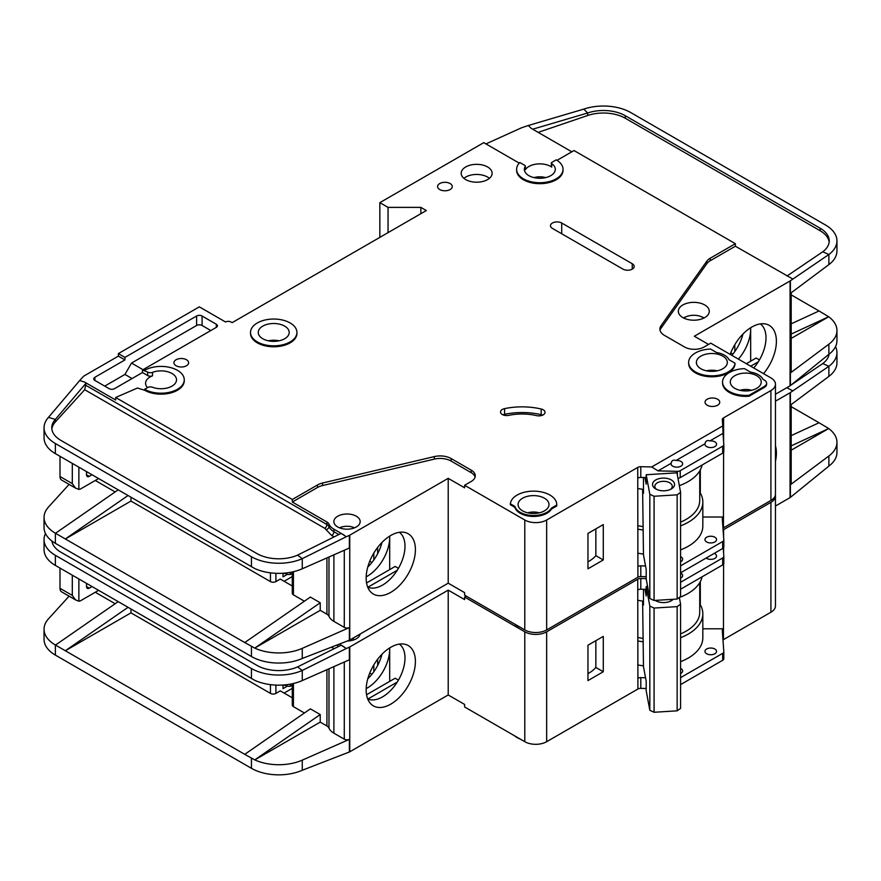 <?xml version="1.0" encoding="UTF-8"?>
<svg xmlns="http://www.w3.org/2000/svg" width="881" height="881" viewBox="0 0 881 881"><rect width="100%" height="100%" fill="white"/><g stroke="black" fill="none" stroke-linecap="round" stroke-linejoin="round"><path stroke-width="1.32" d="M672.743 466.17A5.804 3.348 180 0 1 671.047 463.802A5.804 3.348 180 0 1 671.102 463.329C671.663 460.521 673.304 459.574 676.024 460.488A5.804 3.348 180 0 1 680.947 461.435A5.804 3.348 180 0 1 682.643 463.802A5.804 3.348 180 0 1 679.064 466.897A5.804 3.348 180 0 1 672.743 466.17M706.65 446.59A5.804 3.348 180 0 1 704.954 444.222A5.804 3.348 180 0 1 705.009 443.749C705.571 440.94 707.212 439.993 709.932 440.907A5.804 3.348 180 0 1 714.854 441.855A5.804 3.348 180 0 1 716.561 444.222A5.804 3.348 180 0 1 712.971 447.317A5.804 3.348 180 0 1 706.65 446.59M522.598 510.859A15.473 8.931 180 0 1 518.072 504.538A15.473 8.931 180 0 1 527.62 496.289A15.473 8.931 180 0 1 544.48 498.228A15.473 8.931 180 0 1 549.006 504.538A15.473 8.931 180 0 1 539.458 512.797A15.473 8.931 180 0 1 522.598 510.859M700.913 368.754A15.473 8.931 180 0 1 696.375 362.432A15.473 8.931 180 0 1 705.923 354.184A15.473 8.931 180 0 1 722.783 356.122A15.473 8.931 180 0 1 727.321 362.432A15.473 8.931 180 0 1 717.773 370.692A15.473 8.931 180 0 1 700.913 368.754M734.82 388.334A15.473 8.931 180 0 1 730.294 382.013A15.473 8.931 180 0 1 739.842 373.764A15.473 8.931 180 0 1 756.702 375.702A15.473 8.931 180 0 1 761.228 382.013A15.473 8.931 180 0 1 751.68 390.272A15.473 8.931 180 0 1 734.82 388.334M284.662 326.124A15.473 8.931 0 0 0 267.802 324.186A15.473 8.931 0 0 0 258.254 332.434A15.473 8.931 0 0 0 262.791 338.756A15.473 8.931 0 0 0 279.651 340.683A15.473 8.931 0 0 0 289.199 332.434A15.473 8.931 0 0 0 284.662 326.124M706.65 541.969A5.804 3.348 180 0 1 704.954 539.59A5.804 3.348 180 0 1 708.533 536.496A5.804 3.348 180 0 1 714.854 537.223A5.804 3.348 180 0 1 716.561 539.59A5.804 3.348 180 0 1 712.971 542.685A5.804 3.348 180 0 1 706.65 541.969M680.584 556.616A5.804 3.348 180 0 1 680.947 556.803A5.804 3.348 180 0 1 682.643 559.171A5.804 3.348 180 0 1 680.584 561.737M683.777 318.085A12.763 7.367 180 0 1 702.829 317.435A12.763 7.367 180 0 1 703.82 318.085M656.675 489.418A8.7 5.022 180 0 1 654.847 486.345A8.7 5.022 180 0 1 660.221 481.698A8.7 5.022 180 0 1 669.703 482.788A8.7 5.022 180 0 1 672.258 486.345A8.7 5.022 180 0 1 670.43 489.418M655.761 488.944L655.761 488.944A11.024 6.365 180 0 1 655.761 479.947A11.024 6.365 180 0 1 671.344 479.947A11.024 6.365 180 0 1 671.344 488.944A11.024 6.365 180 0 1 655.761 488.944M147.523 387.618A15.473 8.931 180 0 1 145.585 383.279A15.473 8.931 180 0 1 152.523 375.824A3.865 2.236 180 0 1 147.656 375.548L142.458 372.542L114.563 388.642A3.865 2.236 180 0 1 109.09 388.642L94.873 380.438A3.865 2.236 180 0 1 93.738 378.852A3.865 2.236 180 0 1 94.873 377.277L124.948 359.911L118.384 356.122L84.477 375.702A7.731 4.471 0 0 0 83.1 376.782L79.664 380.559L84.477 382.013L115.664 400.018L115.664 397.496L292.327 499.494L317.479 484.968A15.473 8.931 180 0 1 322.545 483.019L434.311 456.589A15.473 8.931 180 0 1 451.116 458.538L471.181 470.124A13.92 8.039 180 0 1 475.266 475.806A13.92 8.039 180 0 1 471.181 481.489L464.617 485.277L524.79 520.01A15.473 8.931 0 0 0 546.66 520.01L637.734 467.437L637.899 566.494A3.865 2.236 180 0 1 640.795 565.844L645.542 565.954M388.047 232.65L388.047 207.387L420.865 207.387L426.327 210.537L232.155 322.644L231.064 322.017A3.865 2.236 180 0 0 225.591 322.017L199.337 306.852L118.384 353.589L124.948 357.389L196.606 316.015A3.865 2.236 180 0 1 202.079 316.015L216.297 324.23A3.865 2.236 180 0 1 217.431 325.805A3.865 2.236 180 0 1 216.297 327.38L142.458 370.02L147.656 372.068A3.865 2.236 0 0 0 152.523 372.355A15.473 8.931 180 0 1 171.993 373.489A15.473 8.931 180 0 1 176.519 379.799A15.473 8.931 180 0 1 168.381 387.673A15.473 8.931 180 0 1 152.523 387.255A3.865 2.236 0 0 0 147.656 387.541L144.638 389.281L144.638 390.228L137.403 388.036L115.664 397.496M525.241 166.366A15.473 8.931 0 0 0 524.36 169.328A15.473 8.931 0 0 0 528.886 175.649A15.473 8.931 0 0 0 545.746 177.588A15.473 8.931 0 0 0 555.294 169.328A15.473 8.931 0 0 0 551.715 163.613A1.542 0.892 180 0 1 551.363 163.04A1.542 0.892 180 0 1 551.814 162.412L556.241 159.857A23.203 13.402 180 0 1 563.036 169.328A23.203 13.402 180 0 1 548.709 181.706A23.203 13.402 180 0 1 523.413 178.81A23.203 13.402 180 0 1 516.618 169.328A23.203 13.402 180 0 1 519.834 162.522L524.867 165.43A1.542 0.892 180 0 1 525.329 166.069A1.542 0.892 180 0 1 525.241 166.366L525.241 169.835A15.473 8.931 180 0 1 550.768 166.487A15.473 8.931 180 0 1 551.715 167.093A1.542 0.892 180 0 1 551.363 166.52L551.363 163.04M682.863 317.589A15.473 8.931 180 0 1 678.326 311.279A15.473 8.931 180 0 1 687.874 303.031A15.473 8.931 180 0 1 704.734 304.958A15.473 8.931 180 0 1 709.271 311.279A15.473 8.931 180 0 1 699.723 319.528A15.473 8.931 180 0 1 682.863 317.589M296.93 332.434L296.93 333.381A23.203 13.402 180 0 1 282.603 345.759A23.203 13.402 180 0 1 257.318 342.852A23.203 13.402 180 0 1 250.523 333.381L250.523 332.434A23.203 13.402 180 0 1 264.851 320.056A23.203 13.402 180 0 1 290.135 322.964A23.203 13.402 180 0 1 296.93 332.434A23.203 13.402 180 0 1 282.603 344.812A23.203 13.402 180 0 1 257.318 341.905A23.203 13.402 180 0 1 250.523 332.434M465.719 179.592A15.473 8.931 180 0 1 461.181 173.282A15.473 8.931 180 0 1 470.729 165.022A15.473 8.931 180 0 1 487.589 166.961A15.473 8.931 180 0 1 492.127 173.282A15.473 8.931 180 0 1 482.568 181.53A15.473 8.931 180 0 1 465.719 179.592M489.407 178.336A15.473 8.931 0 0 0 487.589 177.07A15.473 8.931 0 0 0 463.891 178.336M439.729 189.536A7.345 4.24 180 0 1 437.582 186.541A7.345 4.24 180 0 1 442.119 182.62A7.345 4.24 180 0 1 450.125 183.545A7.345 4.24 180 0 1 452.272 186.541A7.345 4.24 180 0 1 447.746 190.461A7.345 4.24 180 0 1 439.729 189.536M729.347 392.441A23.203 13.402 180 0 1 722.552 382.96L722.552 382.013A23.203 13.402 180 0 1 744.467 368.643L750.491 372.112A17.796 10.275 180 0 1 762.913 379.282L764.356 380.118A7.731 4.471 180 0 1 766.624 383.279A7.731 4.471 180 0 1 764.356 386.44L749.048 395.283L749.048 396.23A23.203 13.402 180 0 1 729.347 392.441M749.048 395.283A23.203 13.402 180 0 1 729.347 391.483A23.203 13.402 180 0 1 722.552 382.013M707.201 405.227A7.345 4.24 180 0 1 705.042 402.221A7.345 4.24 180 0 1 709.579 398.311A7.345 4.24 180 0 1 717.597 399.225A7.345 4.24 180 0 1 719.744 402.221A7.345 4.24 180 0 1 715.207 406.141A7.345 4.24 180 0 1 707.201 405.227M543.236 409.786A6.189 3.568 180 0 1 545.042 412.319A6.189 3.568 180 0 1 536.54 415.623A38.676 22.333 0 0 0 508.822 415.347A6.189 3.568 180 0 1 500.518 411.989A6.189 3.568 180 0 1 504.593 408.63A51.054 29.48 180 0 1 541.176 409.004A6.189 3.568 180 0 1 543.236 409.786M735.018 363.181L735.018 364.128A23.203 13.402 180 0 1 720.129 375.901A23.203 13.402 180 0 1 695.439 372.861A23.203 13.402 180 0 1 688.645 363.379L688.645 362.432A23.203 13.402 180 0 1 710.56 349.063L716.572 352.532A17.796 10.275 180 0 1 729.005 359.712L735.018 363.181A23.203 13.402 180 0 1 720.129 374.954A23.203 13.402 180 0 1 695.439 371.914A23.203 13.402 180 0 1 688.645 362.432M520.131 513.227A18.953 10.946 180 0 1 514.856 507.335L514.856 506.388L510.363 503.8A23.203 13.402 180 0 1 534.183 491.146A23.203 13.402 180 0 1 556.748 504.538A23.203 13.402 180 0 1 556.726 505.044L556.726 505.991L551.473 509.031A18.953 10.946 180 0 1 520.131 513.227M556.726 505.044L551.473 508.084A18.953 10.946 180 0 1 520.131 512.279A18.953 10.946 180 0 1 514.856 506.388M176.09 365.747A7.345 4.24 180 0 1 173.942 362.752A7.345 4.24 180 0 1 178.48 358.831A7.345 4.24 180 0 1 186.486 359.756A7.345 4.24 180 0 1 188.633 362.752A7.345 4.24 180 0 1 184.107 366.672A7.345 4.24 180 0 1 176.09 365.747M563.036 169.328L563.036 170.275A23.203 13.402 180 0 1 548.709 182.653A23.203 13.402 180 0 1 523.413 179.757A23.203 13.402 180 0 1 516.618 170.275L516.618 169.328M514.416 623.924A23.203 13.402 0 0 0 517.125 625.807A23.203 13.402 0 0 0 520.385 627.371M753.729 367.983A31.716 18.314 120 0 0 765.996 337.808A31.716 18.314 120 0 0 760.347 323.889M730.151 354.371A34.822 20.109 -60 0 1 751.779 327.06A34.822 20.109 -60 0 1 765.578 323.977A34.822 20.109 -60 0 1 763.552 373.654M738.41 359.14A31.716 18.314 120 0 0 750.689 328.965A31.716 18.314 120 0 0 750.656 327.732L750.689 361.177M731.847 355.351A31.716 18.314 120 0 0 742.969 334.02M337.72 526.959A13.149 7.588 180 0 1 333.866 521.596A13.149 7.588 180 0 1 341.993 514.581A13.149 7.588 180 0 1 356.32 516.222A13.149 7.588 180 0 1 360.175 521.596A13.149 7.588 180 0 1 352.059 528.611A13.149 7.588 180 0 1 337.72 526.959M367.696 587.142A31.716 18.314 120 0 0 369.304 587.715A31.716 18.314 120 0 0 382.574 585.072A31.716 18.314 120 0 0 404.996 546.231A31.716 18.314 120 0 0 399.357 532.311M390.779 535.472A34.822 20.109 -60 0 1 404.577 532.388A34.822 20.109 -60 0 1 414.323 558.653A34.822 20.109 -60 0 1 390.779 592.34A34.822 20.109 -60 0 1 370.383 591.614A34.822 20.109 -60 0 1 369.029 563.135A34.822 20.109 -60 0 1 390.779 535.472M389.688 569.6L389.688 536.133A31.716 18.314 -60 0 1 389.688 537.388A31.716 18.314 -60 0 1 367.256 576.229A31.716 18.314 -60 0 1 366.177 576.824M367.784 567.023A31.716 18.314 120 0 0 381.969 542.443M130.972 497.28L130.972 501.069L270.445 581.592A3.865 2.236 0 0 0 275.918 581.592L275.918 573.311M95.28 480.464L115.158 491.939M369.756 561.241L371.914 562.496M292.283 576.57L284.123 581.284M377.652 553.697L377.652 547.431M373.819 559.953L373.819 553.081M292.283 585.997L280.29 579.07L275.918 581.592M283.021 573.234L283.021 576.857L287.217 574.434M349.757 535.174L349.757 640.013L448.209 583.178L448.209 478.328L349.757 535.174A3.865 2.236 180 0 1 349.372 535.373L349.372 548.004L302.26 568.785A38.676 22.333 180 0 1 254.763 568.542L55.382 453.638A38.676 22.333 180 0 1 44.05 437.846L44.05 427.737A38.676 22.333 0 0 0 55.382 443.528L251.437 556.726A38.676 22.333 0 0 0 302.26 558.675L297.569 555.129A30.945 17.862 180 0 1 256.9 553.565L60.844 440.368A30.945 17.862 180 0 1 51.781 427.737A30.945 17.862 180 0 1 55.338 419.433L55.338 421.966A30.945 17.862 0 0 0 51.858 429.003M130.972 501.069L65.337 538.963L244.742 642.546L310.376 597.065L320.221 602.758L254.763 648.097L244.742 642.546M304.408 601.205L293.417 594.862L293.417 571.703M292.283 571.967L292.283 593.276A3.865 2.236 0 0 0 293.417 594.862M333.899 554.832L333.899 621.38A18.567 10.715 180 0 1 328.976 616.315A7.731 4.471 0 0 0 326.917 614.2L320.221 610.335L320.221 602.758M69.092 484.385L48.488 507.049A38.676 22.333 0 0 0 44.05 517.422A38.676 22.333 0 0 0 55.382 533.214L65.337 538.963L127.987 495.551M44.05 517.422L44.05 527.532A38.676 22.333 0 0 0 55.382 543.324L251.437 656.51A38.676 22.333 0 0 0 302.26 658.47L302.26 648.361L349.372 627.58A3.865 2.236 180 0 1 344.284 627.382L333.899 621.38M292.283 573.41L290.411 574.489L288.219 574.489L283.792 573.179M290.411 572.331L290.411 574.489M320.221 610.335L254.763 648.097M254.763 648.119A38.676 22.333 0 0 0 302.26 648.361M397.254 570.282L367.939 587.198M366.551 582.958L395.151 566.439L398.432 568.333M524.79 520.01L524.79 629.915L464.617 595.171L464.617 592.649L448.209 583.178M349.757 640.013A3.865 2.236 180 0 1 349.372 640.212L302.26 658.47M448.209 478.328L464.617 487.81L464.617 485.277M349.372 535.373L346.321 536.716L341.156 533.39L297.569 555.129M475.09 477.073A13.92 8.039 0 0 0 471.181 472.645L451.116 461.06A15.473 8.931 0 0 0 434.311 459.111L322.545 485.541A15.473 8.931 0 0 0 317.479 487.49L292.327 502.016L326.917 521.993A7.731 4.471 180 0 1 328.976 524.107A18.567 10.715 0 0 0 333.899 529.173L344.284 535.174M44.05 427.737A38.676 22.333 0 0 1 48.488 417.363L55.338 419.433L86.184 383.026L84.477 382.013M118.142 489.869L55.492 533.28M671.102 463.329L658.019 470.883L651.709 466.941L722.761 425.93L722.31 419.62A3.865 2.236 180 0 1 722.31 419.532A3.865 2.236 180 0 1 723.334 418.012L770.919 390.536L770.919 500.441A15.473 8.931 0 0 0 775.456 494.12L775.456 384.226A15.473 8.931 0 0 0 770.919 377.905L710.758 343.172L704.194 346.96A13.92 8.039 180 0 1 684.504 346.96L664.428 335.375A15.473 8.931 180 0 1 659.902 329.065A15.473 8.931 180 0 1 661.058 325.673L706.837 261.15A15.473 8.931 180 0 1 710.218 258.221L735.371 243.696L574.016 150.541L557.034 160.342M770.919 500.441L723.444 527.851A3.865 2.236 0 0 0 722.982 528.171M640.795 565.844L640.795 576.581L646.191 576.714M640.795 576.581A3.865 2.236 0 0 0 637.899 577.231L546.66 629.915L546.66 520.01M524.79 629.915A15.473 8.931 0 0 0 546.66 629.915M770.919 390.536A15.473 8.931 0 0 0 775.456 384.226M519.25 163.139L483.768 142.645L379.843 202.652L388.047 207.387M144.638 370.328A23.203 13.402 180 0 1 169.934 367.432A23.203 13.402 180 0 1 184.261 379.799L184.261 380.757A23.203 13.402 180 0 1 169.934 393.135A23.203 13.402 180 0 1 144.638 390.228M637.734 477.854L637.734 467.437M638.009 467.282A3.865 2.236 180 0 1 640.795 466.688L640.795 477.425A3.865 2.236 0 0 0 638.009 478.02M651.709 466.941L640.795 466.688M514.856 507.335L510.363 504.747L510.363 503.8M556.748 504.538L556.748 505.485A23.203 13.402 180 0 1 556.726 505.991M766.624 383.279L766.624 384.226A7.731 4.471 180 0 1 764.356 387.387L749.048 396.23M622.966 269.123L552.409 228.388A6.574 3.799 180 0 1 550.482 225.701A6.574 3.799 180 0 1 554.545 222.188A6.574 3.799 180 0 1 561.704 223.014L632.261 263.749A6.574 3.799 180 0 1 634.188 266.436A6.574 3.799 180 0 1 630.135 269.938A6.574 3.799 180 0 1 622.966 269.123M346.321 536.716L302.26 558.675L302.26 568.785M292.327 502.016L292.327 499.494M326.917 521.993L326.917 524.514A3.095 1.784 -60 0 1 324.737 528.303L84.675 389.71L86.184 383.026M48.488 417.363L79.664 380.559M118.384 356.122L118.384 353.589M759.433 359.911L756.151 358.016L746.306 363.699M758.255 361.86L750.689 366.221M708.566 344.438L694.349 336.223L790.07 280.962A3.865 2.236 180 0 0 790.389 280.753L828.878 254.51L822.755 251.779A30.945 17.862 180 0 0 829.219 240.854A30.945 17.862 180 0 0 820.156 228.223L625.29 115.73L625.29 118.252A30.945 17.862 0 0 0 587.682 115.499L538.17 132.37M791.193 292.778L791.193 371.595A3.865 2.236 180 0 1 790.389 372.96L828.878 344.196L828.878 354.305L790.389 385.592A3.865 2.236 0 0 1 790.07 385.801L775.456 394.248M732.915 354.074L730.756 352.829M734.82 351.541L734.82 344.658M791.193 323.834L819.055 310.96L791.193 294.882M819.055 310.96L828.702 316.764L791.193 338.414M836.95 240.854L836.95 250.964A38.676 22.333 180 0 1 828.878 264.619L828.878 254.51A38.676 22.333 0 0 0 836.95 240.854A38.676 22.333 0 0 0 825.618 225.073L630.763 112.57A38.676 22.333 0 0 0 583.751 109.123L587.682 112.977A30.945 17.862 180 0 1 625.29 115.73M828.702 316.742L791.193 334.064M790.389 280.753L790.389 293.384L828.878 264.619M828.878 344.196A38.676 22.333 0 0 0 836.95 330.54A38.676 22.333 0 0 0 828.702 316.764M828.878 354.305A38.676 22.333 0 0 0 836.95 340.65L836.95 330.54M571.824 151.807L531.254 128.384L528.303 125.498L521.849 127.69A7.731 4.471 0 0 0 521.023 128.02L485.949 143.911M735.371 243.696L735.371 246.228L710.218 260.743A15.473 8.931 0 0 0 706.837 263.672L661.058 328.195A15.473 8.931 0 0 0 660.056 330.32M735.371 246.228L792.735 278.991M525.241 169.835A1.542 0.892 0 0 0 525.329 169.537A1.542 0.892 0 0 0 525.241 169.24M528.303 125.498L583.751 109.123M587.682 115.499L587.682 112.977L532.686 129.21M829.142 242.121A30.945 17.862 0 0 0 820.156 230.756L625.29 118.252M786.975 276.017L822.755 251.779M680.584 565.855L722.684 541.551A3.865 2.236 0 0 0 723.819 539.976A3.865 2.236 0 0 0 723.808 539.877L722.31 518.788A3.865 2.236 180 0 1 722.31 518.689A3.865 2.236 180 0 1 723.444 517.114L723.609 452.272M723.609 441.645L723.609 417.858M587.957 533.434L587.957 568.807L603.276 559.964L603.276 524.591L587.957 533.434M420.865 207.387L420.865 213.698M379.843 237.385L379.843 202.652M124.948 359.911L124.948 357.389M132.062 378.544L124.948 374.436L104.718 386.12M124.948 374.436L131.511 363.071L142.997 369.701M210.823 330.54L202.079 325.485A3.865 2.236 0 0 0 196.606 325.485L131.511 363.071M142.458 372.542L142.458 370.02M184.261 379.799A23.203 13.402 180 0 1 169.934 392.177A23.203 13.402 180 0 1 144.638 389.281M640.795 477.425L646.191 477.557M658.019 470.883L677.335 471.346A3.865 2.236 0 0 0 680.231 470.696L722.684 446.182A3.865 2.236 0 0 0 723.819 444.597A3.865 2.236 0 0 0 723.808 444.509L723.015 433.353L709.932 440.907M722.761 425.93L723.015 433.353M705.009 443.749L676.024 460.488M722.872 429.113A3.865 2.236 180 0 1 723.334 428.75L723.334 418.012M680.584 549.876A49.501 28.577 0 0 0 702.829 526.012L702.829 502.016A49.501 28.577 180 0 0 700.307 493.019L700.307 469.859M723.609 517.015L702.829 517.015M551.473 509.031L551.473 508.084M542.608 415.16A6.189 3.568 0 0 0 541.176 414.687A51.054 29.48 0 0 0 504.593 414.312A6.189 3.568 0 0 0 502.952 414.83M84.675 389.71L55.338 421.966M89.267 476.357A3.865 2.236 -60 0 1 87.329 476.544A3.865 2.236 -60 0 1 86.525 474.782L89.267 476.357L91.998 474.782M86.525 474.782L86.525 471.621M78.872 467.194L78.872 489.407L75.513 488.085L72.308 483.625L72.308 463.406M98.562 478.57L81.063 488.669A7.731 4.471 -60 0 1 78.872 489.407M644.947 477.524L646.191 484.22L646.191 474.738L676.96 472.833L680.584 492.369L677.148 494.836L677.148 599.047L680.584 596.58L680.584 492.369M642.612 489.274L643.471 554.821L646.191 569.478L646.191 578.949L649.826 598.485L654.076 600.468L677.148 599.047M654.076 600.468L654.076 496.256L677.148 494.836M649.826 598.485L649.826 494.274L654.076 496.256M649.826 494.274L646.191 474.738M643.471 477.491L643.471 493.25L642.734 489.285M739.952 390.294A12.763 7.367 180 0 1 751.57 390.294M527.73 512.819A12.763 7.367 180 0 1 539.337 512.819M59.996 456.303L59.996 476.511A7.731 4.471 120 0 0 61.604 480.057L75.513 488.085M534.018 177.61A12.763 7.367 180 0 1 545.636 177.61M339.548 527.84A11.607 6.696 180 0 1 354.492 527.84M642.612 526.508A46.407 26.793 180 0 1 637.734 525.671M680.584 522.125A46.407 26.793 0 0 0 699.734 500.441L699.734 470.883M637.734 488.492A49.116 28.357 0 0 0 643.471 489.373M679.339 485.651A49.116 28.357 0 0 0 702.08 465.025M723.808 540.064L723.808 546.826A3.865 2.236 180 0 1 723.819 546.925A3.865 2.236 180 0 1 722.684 548.5L680.584 572.804M702.829 502.016A49.501 28.577 180 0 1 680.584 525.869M643.251 529.999A49.501 28.577 180 0 1 637.734 529.14M700.307 493.019A49.501 28.577 0 0 0 699.734 492.072M587.957 561.847A37.134 21.441 0 0 0 595.853 555.68L595.853 528.875M677.963 478.273A3.865 2.236 0 0 0 680.231 477.634L722.684 453.131A3.865 2.236 0 0 0 723.819 451.546A3.865 2.236 0 0 0 723.808 451.457L723.808 444.696M637.734 553.147A49.501 28.577 0 0 0 643.471 554.028M595.853 555.68L603.276 559.964M680.584 573.035A5.804 3.348 180 0 1 680.947 573.223A5.804 3.348 180 0 1 682.643 575.59A5.804 3.348 180 0 1 680.584 578.156M714.271 553.356A5.804 3.348 180 0 1 714.854 553.653A5.804 3.348 180 0 1 716.561 556.021A5.804 3.348 180 0 1 712.971 559.116A5.804 3.348 180 0 1 706.65 558.389A5.804 3.348 180 0 1 706.144 558.047M706.65 653.757A5.804 3.348 180 0 1 704.954 651.389A5.804 3.348 180 0 1 708.533 648.295A5.804 3.348 180 0 1 714.854 649.022A5.804 3.348 180 0 1 716.561 651.389A5.804 3.348 180 0 1 712.971 654.484A5.804 3.348 180 0 1 706.65 653.757M680.584 668.404A5.804 3.348 180 0 1 680.947 668.602A5.804 3.348 180 0 1 682.643 670.97A5.804 3.348 180 0 1 680.584 673.525M656.675 601.205A8.7 5.022 180 0 1 655.761 600.368M673.227 599.289A11.024 6.365 180 0 1 671.344 600.732A11.024 6.365 180 0 1 655.761 600.732L655.761 600.732A11.024 6.365 180 0 1 655.222 600.402M514.416 735.712A23.203 13.402 0 0 0 517.125 737.595A23.203 13.402 0 0 0 520.385 739.159M775.456 445.797A34.822 20.109 -60 0 1 775.456 461.435M367.696 698.93A31.716 18.314 120 0 0 369.304 699.503A31.716 18.314 120 0 0 382.574 696.86A31.716 18.314 120 0 0 404.996 658.019A31.716 18.314 120 0 0 399.357 644.099M390.779 647.271A34.822 20.109 -60 0 1 404.577 644.187A34.822 20.109 -60 0 1 414.323 670.441A34.822 20.109 -60 0 1 390.779 704.139A34.822 20.109 -60 0 1 370.383 703.412A34.822 20.109 -60 0 1 369.029 674.923A34.822 20.109 -60 0 1 390.779 647.271M389.688 681.387L389.688 647.931A31.716 18.314 -60 0 1 389.688 649.176A31.716 18.314 -60 0 1 367.256 688.017A31.716 18.314 -60 0 1 366.177 688.612M367.784 678.811A31.716 18.314 120 0 0 381.969 654.231M130.972 609.068L130.972 612.857L270.445 693.391A3.865 2.236 0 0 0 275.918 693.391L275.918 685.099M95.28 592.252L115.158 603.727M369.756 673.04L371.914 674.284M292.283 688.358L284.123 693.072M377.652 665.485L377.652 659.219M373.819 671.751L373.819 664.869M292.283 697.785L280.29 690.858L275.918 693.391M283.021 685.022L283.021 688.645L287.217 686.233M349.757 646.962L349.757 751.812L448.209 694.966L448.209 590.127L349.757 646.962A3.865 2.236 180 0 1 349.372 647.161L349.372 659.792L302.26 680.572A38.676 22.333 180 0 1 254.763 680.33L55.382 565.426A38.676 22.333 180 0 1 44.05 549.634L44.05 539.535A38.676 22.333 0 0 0 55.382 555.327L251.437 668.514A38.676 22.333 0 0 0 302.26 670.463L297.569 666.917A30.945 17.862 180 0 1 256.9 665.353L60.844 552.167A30.945 17.862 180 0 1 51.891 541.011M130.972 612.857L65.337 650.751L244.742 754.334L310.376 708.864L320.221 714.546L254.763 759.896A38.676 22.333 0 0 0 302.26 760.149L349.372 739.368A3.865 2.236 180 0 1 344.284 739.181L333.899 733.179A18.567 10.715 180 0 1 328.976 728.102A7.731 4.471 0 0 0 326.917 725.988L320.221 722.123L320.221 714.546M304.408 712.993L293.417 706.65L293.417 683.502M292.283 683.755L292.283 705.075A3.865 2.236 0 0 0 293.417 706.65M69.092 596.173L48.488 618.836A38.676 22.333 0 0 0 44.05 629.221A38.676 22.333 0 0 0 55.382 645.002L65.337 650.751L127.987 607.35M44.05 629.221L44.05 639.32A38.676 22.333 0 0 0 55.382 655.112L251.437 768.309A38.676 22.333 0 0 0 302.26 770.258L302.26 760.149M320.221 722.123L254.763 759.918L244.742 754.334M292.283 685.198L290.411 686.277L288.219 686.277L283.792 684.966M290.411 684.13L290.411 686.277M397.254 682.07L367.939 698.996M366.551 694.746L395.151 678.227L398.432 680.121M448.209 590.127L464.617 599.598L464.617 597.065L524.79 631.809L524.79 741.703L464.617 706.969L464.617 704.437L448.209 694.966M349.757 751.812A3.865 2.236 180 0 1 349.372 752L302.26 770.258M360.12 634.034A13.149 7.588 180 0 1 347.654 640.972M349.372 647.161L346.321 648.504L341.156 645.189L297.569 666.917M339.471 644.187L344.284 646.962M45.471 533.534A38.676 22.333 0 0 0 44.05 539.535M118.142 601.668L55.492 645.068M723.103 529.966A3.865 2.236 180 0 1 723.334 529.811L770.919 502.335L770.919 612.229A15.473 8.931 0 0 0 775.456 605.908L775.456 496.014A15.473 8.931 0 0 0 775.368 495.067M770.919 612.229L723.444 639.639A3.865 2.236 0 0 0 722.982 639.958M524.79 631.809A15.473 8.931 0 0 0 546.66 631.809L637.734 579.224L637.899 678.293A3.865 2.236 180 0 1 640.795 677.632L640.795 688.369L646.191 688.502M640.795 688.369A3.865 2.236 0 0 0 637.899 689.03L546.66 741.703L546.66 631.809M524.79 741.703A15.473 8.931 0 0 0 546.66 741.703M770.919 502.335A15.473 8.931 0 0 0 775.456 496.014M466.258 596.118L464.617 597.065M637.734 589.653L637.734 579.224M638.009 579.07A3.865 2.236 180 0 1 640.795 578.476L640.795 589.213A3.865 2.236 0 0 0 638.009 589.807M646.191 578.608L640.795 578.476M346.321 648.504L302.26 670.463L302.26 680.572M775.456 401.185L790.07 392.75A3.865 2.236 180 0 0 790.389 392.541L828.878 366.298L822.755 363.567A30.945 17.862 180 0 0 829.109 354.129M791.193 404.566L791.193 483.383A3.865 2.236 180 0 1 790.389 484.748L828.878 455.984L828.878 466.093L790.389 497.38A3.865 2.236 0 0 1 790.07 497.6L775.456 506.035M791.193 435.621L819.055 422.759L791.193 406.67M819.055 422.759L828.702 428.529L791.193 450.202M828.878 455.984A38.676 22.333 0 0 0 836.95 442.339A38.676 22.333 0 0 0 828.702 428.551L791.193 445.852M828.878 376.407L828.878 366.298A38.676 22.333 0 0 0 836.95 352.653L836.95 362.752A38.676 22.333 180 0 1 828.878 376.407L790.389 405.172L790.389 392.541M828.878 466.093A38.676 22.333 0 0 0 836.95 452.438L836.95 442.339M836.95 352.653A38.676 22.333 0 0 0 835.529 346.651M786.788 387.706L792.735 390.79M786.975 387.816L789.2 386.307M791.733 384.59L822.755 363.567M680.584 677.643L722.684 653.339A3.865 2.236 0 0 0 723.819 651.764A3.865 2.236 0 0 0 723.808 651.676L722.31 630.576A3.865 2.236 180 0 1 722.31 630.488A3.865 2.236 180 0 1 723.444 628.902L723.609 564.06M723.609 553.433L723.609 547.641M723.609 537.014L723.609 529.646M640.795 677.632L645.542 677.753M587.957 645.222L587.957 680.595L603.276 671.751L603.276 636.39L587.957 645.222M640.795 589.213L646.191 589.345M680.584 582.275L722.684 557.97A3.865 2.236 0 0 0 723.819 556.396A3.865 2.236 0 0 0 723.808 556.296L723.224 548.103M723.334 529.811L723.334 533.203M680.584 661.664A49.501 28.577 0 0 0 702.829 637.811L702.829 613.804A49.501 28.577 180 0 0 700.307 604.807L700.307 581.647M723.609 628.803L702.829 628.803M89.267 588.145A3.865 2.236 -60 0 1 87.329 588.343A3.865 2.236 -60 0 1 86.525 586.57L89.267 588.145L91.998 586.57M86.525 586.57L86.525 583.409M78.872 578.993L78.872 601.205L75.513 599.873L72.308 595.413L72.308 575.205M98.562 590.358L81.063 600.468A7.731 4.471 -60 0 1 78.872 601.205M644.947 589.312L646.191 596.008L646.191 586.537L647.579 586.449M671.994 599.366A8.7 5.022 180 0 1 670.43 601.205M642.612 601.062L643.471 666.62L646.191 681.266L646.191 690.748L649.826 710.284L654.076 712.266L677.148 710.835L680.584 708.379L680.584 604.168L677.148 606.624L677.148 710.835M654.076 712.266L654.076 608.055L677.148 606.624M649.826 710.284L649.826 606.073L654.076 608.055M679.339 597.472L680.584 604.168M649.826 606.073L646.191 586.537M643.471 589.279L643.471 605.038L642.734 601.073M59.996 568.091L59.996 588.31A7.731 4.471 120 0 0 61.604 591.845L75.513 599.873M352.026 638.714A11.607 6.696 180 0 1 354.492 639.628M642.612 638.296A46.407 26.793 180 0 1 637.734 637.47M680.584 633.913A46.407 26.793 0 0 0 699.734 612.229L699.734 582.671M637.734 600.28A49.116 28.357 0 0 0 643.471 601.172M679.449 597.406A49.116 28.357 0 0 0 702.08 576.813M723.808 651.852L723.808 658.614A3.865 2.236 180 0 1 723.819 658.713A3.865 2.236 180 0 1 722.684 660.287L680.584 684.592M702.829 613.804A49.501 28.577 180 0 1 680.584 637.668M643.251 641.786A49.501 28.577 180 0 1 637.734 640.939M700.307 604.807A49.501 28.577 0 0 0 699.734 603.859M587.957 673.635A37.134 21.441 0 0 0 595.853 667.468L595.853 640.674M680.584 589.224L722.684 564.919A3.865 2.236 0 0 0 723.819 563.344A3.865 2.236 0 0 0 723.808 563.245L723.808 556.484M637.734 664.935A49.501 28.577 0 0 0 643.471 665.816M595.853 667.468L603.276 671.751M717.255 370.802A15.473 8.931 0 0 0 706.441 370.802M279.134 340.804A15.473 8.931 0 0 0 268.32 340.804M152.523 375.824L152.523 372.355M704.161 317.909A15.473 8.931 0 0 0 701.728 316.874M685.87 316.874A15.473 8.931 0 0 0 683.436 317.909M270.445 581.592L270.445 572.848M326.917 557.904L326.917 614.2M251.437 566.824L251.437 556.726M55.382 453.638L55.382 443.528M55.382 533.214L55.382 543.324M251.437 656.51L251.437 646.412M344.284 550.24L344.284 627.382M349.372 627.58L349.372 640.212M328.976 557.001L328.976 616.315M471.181 472.645L471.181 470.124M451.116 461.06L451.116 458.538M434.311 459.111L434.311 456.589M322.545 485.541L322.545 483.019M317.479 487.49L317.479 484.968M328.976 524.107L328.976 526.629A7.731 4.471 0 0 0 326.917 524.514L86.184 385.526M334.141 536.892L331.708 535.494L325.959 529.569A3.095 2.456 -22.6 0 0 328.976 526.629A18.567 10.715 0 0 0 333.899 531.695L338.844 534.558M333.899 529.173L333.899 531.695A3.095 1.784 120 0 1 331.708 535.494M790.07 385.801L790.07 280.962M790.389 385.592L790.389 372.96M820.156 230.756L820.156 228.223M723.444 527.851L723.444 517.114M637.899 566.494L637.899 577.231M661.058 328.195L661.058 325.673M706.837 263.672L706.837 261.15M710.218 260.743L710.218 258.221M196.606 316.015L196.606 325.485M94.873 380.438L94.873 377.277M202.079 325.485L202.079 316.015M216.297 324.23L216.297 327.38M147.656 372.068L147.656 375.548M677.335 471.346L677.335 474.892M541.176 414.687L541.176 409.004M504.593 414.312L504.593 408.63M764.356 387.387L764.356 386.44M561.704 223.014L561.704 233.751M632.261 269.123L632.261 263.749M325.959 529.569L324.737 528.303M551.715 167.093L551.715 163.613M72.308 483.625L59.996 476.511M722.684 541.551L722.684 548.5M680.231 470.696L680.231 477.634M722.684 446.182L722.684 453.131M270.445 693.391L270.445 684.636M326.917 669.692L326.917 725.988M251.437 678.623L251.437 668.514M55.382 565.426L55.382 555.327M55.382 645.002L55.382 655.112M251.437 768.309L251.437 758.2M344.284 662.038L344.284 739.181M349.372 739.368L349.372 752M328.976 668.789L328.976 728.102M336.839 645.189L338.844 646.346M333.899 666.62L333.899 733.179M790.07 497.6L790.07 392.75M790.389 497.38L790.389 484.748M723.444 639.639L723.444 628.902M637.899 678.293L637.899 689.03M334.141 648.691L331.586 647.216M72.308 595.413L59.996 588.31M722.684 653.339L722.684 660.287M722.684 557.97L722.684 564.919M284.354 573.564L283.704 573.19M525.329 169.537L525.329 166.069M723.819 546.925L723.819 539.976M723.819 451.546L723.819 444.597M284.354 685.352L283.704 684.978M723.819 658.713L723.819 651.764M723.819 563.344L723.819 556.396"/></g></svg>
